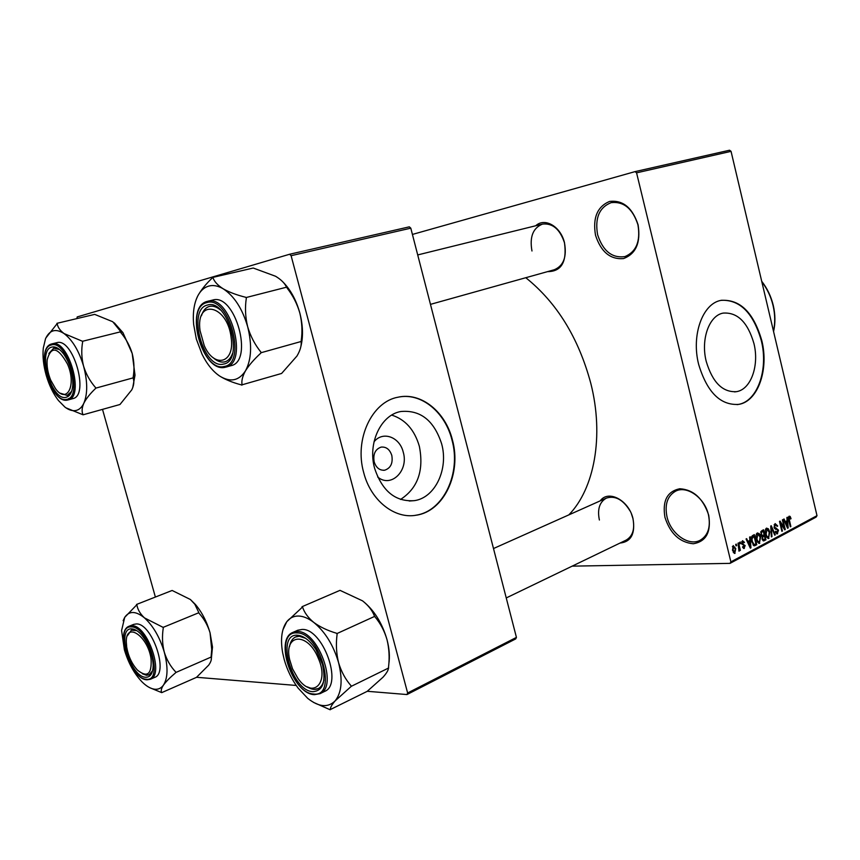 <?xml version="1.0" encoding="UTF-8"?>
<svg xmlns="http://www.w3.org/2000/svg" width="860" height="860" viewBox="0 0 860 860"><rect width="100%" height="100%" fill="white"/><g stroke="black" fill="none" stroke-linecap="round" stroke-linejoin="round"><path stroke-width="1.29" d="M638.088 224.772C640.872 242.606 636.002 253.883 623.468 258.591C610.256 259.655 600.946 251.862 595.518 235.231C592.594 217.946 597.249 206.69 609.493 201.455C622.833 199.843 632.369 207.615 638.088 224.772M597.603 234.705C602.946 251.034 612.041 258.344 624.908 256.602C636.314 251.808 640.657 241.198 637.937 224.782C632.659 208.625 623.736 201.24 611.17 202.637C599.269 207.368 594.755 218.053 597.603 234.705M708.715 515.226C711.295 532.114 706.135 541.628 693.235 543.756C679.69 542.413 670.262 533.608 664.952 517.354C662.221 500.939 667.156 491.404 679.776 488.749C693.472 489.619 703.114 498.445 708.715 515.226M667.005 516.849C670.714 533.737 688.699 546.659 700.191 540.241C708.092 535.468 710.844 526.986 708.457 514.828C704.759 497.875 686.957 485.223 675.713 491.114C667.424 495.865 664.522 504.444 667.005 516.849M374.014 441.836C382.732 430.656 399.75 436.944 403.254 452.209C408.887 470.635 391.053 488.394 377.68 476.999M374.164 461.863C376.164 467.829 379.69 470.613 384.71 470.205C390.709 468.141 393.063 463.217 391.805 455.445C389.806 449.447 386.269 446.662 381.184 447.092C375.25 449.178 372.907 454.091 374.164 461.863M374.648 468.431C382.345 491.318 395.621 502.046 414.466 500.638C435.31 497.704 448.694 468.829 441.631 443.803C434.053 420.529 420.465 409.769 400.857 411.51C380.937 414.778 367.435 443.255 374.648 468.431M400.545 499.445C417.799 488.222 424.066 470.517 419.358 446.34C414.552 429.86 405.339 419.454 391.719 415.1M363.694 472.57C370.746 500.509 394.6 519.279 416.219 515.204C444.039 511.399 461.734 473.054 452.414 439.944C445.555 411.865 421.185 391.966 398.202 397.169C372.014 401.566 354.127 439.202 363.694 472.57M416.219 515.204L415.788 515.226C443.61 511.421 461.293 473.086 451.984 439.998C445.308 412.821 422.271 393.16 399.846 396.868M753.908 343.409C759.455 365.242 751.038 389.376 736.59 391.644C722.69 392.558 712.574 382.506 706.243 361.458C700.567 339.421 709.167 315.491 723.131 313.104C737.439 312.094 747.705 322.199 753.908 343.409M698.664 364.436C707.081 392.267 720.443 405.576 738.761 404.383C758.004 401.405 769.098 369.392 761.777 340.528C753.596 312.406 739.976 299.022 720.949 300.377C702.545 303.558 691.128 335.207 698.664 364.436M737.106 404.63L738.288 404.437C757.531 401.459 768.625 369.456 761.304 340.603C753.382 313.115 740.084 299.667 721.422 300.28M430.462 304.365L554.313 269.739C563.547 265.815 566.944 256.903 564.515 242.993C567.009 262.042 561.343 271.588 547.551 271.631M600.226 500.853C608.31 489.34 629.004 500.316 633.024 518.774C635.443 533.748 631.1 541.854 619.995 543.068M506.25 597.937L626.134 540.112C632.766 536.21 635.013 528.975 632.895 518.386L631.444 513.936M525.793 277.715C556.914 302.709 578.576 337.915 590.798 383.345C604.214 436.074 594.4 488.792 568.825 514.893M635.035 171.624L729.559 150.221L731.054 151.349L636.572 172.838L635.035 171.624L412.413 234.436M636.572 172.838L730.882 561.87L817 515.656L816.14 517.086L730.033 563.364L572.158 566.149M735.687 544.423L736.267 544.122L736.622 545.584L736.042 545.885L735.687 544.423M739.664 542.337L740.234 542.037L740.589 543.498L740.008 543.799L739.664 542.337M749.619 537.102L750.221 536.79L750.93 547.841L750.328 548.164L746.061 538.973L746.663 538.661L747.888 541.434L749.855 540.392L749.619 537.102M759.283 533.662L760.659 536.823L759.348 543.413L756.359 539.241L756.047 535.318L757.294 532.931L759.283 533.662L756.499 533.759M768.421 528.846L769.786 531.985L768.496 538.521L765.55 534.372L765.239 530.48L766.453 528.115L768.421 528.846L765.669 528.954M775.096 523.579L777.709 525.976L777.193 526.395L775.322 524.761L774.624 527.051L778.537 530.179L777.203 533.877L775.279 531.63L775.795 531.211L777.332 532.577L777.569 529.513L775.473 529.287L774.075 527.363L775.096 523.579M786.879 517.526L787.438 517.236L788.158 527.954L787.588 528.255L783.524 519.289L784.083 518.999L785.255 521.697L787.115 520.719L786.879 517.526M731.054 151.349L817 515.656M790.157 516.441L791.039 518.644L790.544 519.053L789.523 517.312L789.007 518.397L790.856 526.513L790.318 526.804L788.727 520.117L789.158 516.183L790.157 516.441L788.781 516.505M782.363 519.902L782.901 519.612L785.255 529.502L784.686 529.814L780.514 523.084L782.407 531.029L781.869 531.319L779.504 521.407L780.084 521.096L784.255 527.814L782.363 519.902M770.721 526.019L771.259 525.729L775.268 534.845L774.709 535.146L771.302 527.019L771.957 536.608L771.388 536.919L770.721 526.019M761.831 530.695L763.551 529.781L765.959 539.811L763.712 540.929L762.089 539.026L762.186 536.608L760.831 534.544L761.831 530.695M752.683 535.49L754.338 534.619L756.768 544.724L754.252 545.863L751.769 541.746C750.941 538.94 751.242 536.855 752.683 535.49M742.503 540.693L744.48 542.337L743.932 542.778L742.717 541.779L742.535 543.928L745.158 545.562L743.997 548.486L742.535 546.949L743.083 546.509L744.104 547.315L744.631 546.014L741.686 543.821L742.503 540.693M738.009 543.208L738.589 542.907L740.385 550.336L739.804 550.636L739.514 549.454L738.998 551.196L738.009 543.208M733.204 545.584L735.762 548.594L734.741 553.421L732.537 550.379L733.204 545.584M291.099 255.689L289.616 254.248L409.328 226.836L410.8 228.169L291.099 255.689L407.629 692.988L516.43 637.389L515.731 638.894L406.984 694.547L367.252 691.289M296.216 685.452L196.542 677.282M289.616 254.248L77.185 316.931L76.927 318.587M102.544 409.489L155.38 597.044M410.8 228.169L516.43 637.389M406.984 694.547L407.629 692.988M535.694 225.772C544.778 217.161 560.87 226.535 564.558 243.004C560.032 229.298 552.7 222.998 542.52 224.084C532.974 227.964 529.459 236.941 531.975 250.991M730.033 563.364L730.882 561.87M629.95 510.786C623.027 499.596 615.179 495.371 606.429 498.09C599.538 501.971 597.184 509.281 599.388 520.02M790.437 518.666L791.039 518.644M788.437 517.398L789.405 517.344M788.426 518.419L789.007 518.397M790.254 526.535L790.856 526.513M787.47 527.986L788.158 527.954M784.632 521.73L785.255 521.697M787.394 525.105L787.212 521.966L785.717 522.762L787.588 527.105L787.394 525.105M784.782 522.074L787.212 521.966M785.105 522.783L785.717 522.762M784.513 529.534L785.255 529.502M779.902 523.106L780.514 523.084M781.804 531.05L782.407 531.029M783.471 527.846L784.255 527.814M777.064 526.008L777.709 525.976M774.107 524.815L775.322 524.761M774.021 527.072L774.624 527.051M777.913 530.201L778.537 530.179M776.548 533.77L777.633 533.727M774.591 534.866L775.268 534.845M771.366 536.629L771.957 536.608M769.173 532.007L769.786 531.985M767.829 538.414L768.915 538.381M768.636 537.221L769.238 532.265L767.034 529.179L766.109 534.103L766.883 536.242L768.636 537.221M766.153 536.274L766.883 536.242M765.497 534.125L766.109 534.103M765.507 529.33L766.744 529.276M762.412 539.929L765.959 539.811M763.089 540.779L764.228 540.736M765.12 538.94L764.4 535.941L762.798 536.909L762.616 538.564L763.519 539.704L765.12 538.94M761.444 536.049L764.4 535.941M762.003 538.586L762.616 538.564M762.078 536.93L762.798 536.909M764.121 534.769L763.282 531.254L761.551 532.308L761.39 534.232L762.487 535.554L764.121 534.769M761.068 531.329L763.282 531.254M760.778 534.254L761.39 534.232M760.702 532.329L761.551 532.308M760.788 531.921L762.1 531.867M760.036 536.844L760.659 536.823M758.66 543.305L759.767 543.273M759.487 542.09L760.1 537.102L757.875 534.006L756.929 538.973L757.714 541.123L759.487 542.09M756.972 541.144L757.714 541.123M756.305 538.994L756.929 538.973M756.327 534.146L757.574 534.103M752.951 544.832L756.768 544.724M755.929 543.842L754.059 536.102L751.973 538.865L752.35 541.456L754.07 544.606L755.929 543.842M751.898 536.178L754.059 536.102M751.715 541.477L752.35 541.456M751.35 538.887L751.973 538.865M751.618 536.683L753.048 536.64M750.189 547.863L750.93 547.841M747.211 541.456L747.888 541.434M750.135 544.917L749.952 541.682L748.372 542.52L750.328 546.971L750.135 544.917M747.361 541.757L749.952 541.682M749.78 546.992L750.328 546.971M747.716 542.542L748.372 542.52M743.782 542.359L744.48 542.337M741.664 541.811L742.717 541.779M741.6 543.359L742.223 543.337M741.728 543.95L742.535 543.928M744.405 545.584L745.158 545.562M743.438 548.379L744.384 548.357M739.944 543.509L740.589 543.498M739.74 550.346L740.385 550.336M735.977 545.606L736.622 545.584M735.106 548.605L735.762 548.594M734.182 553.335L735.074 553.313M734.827 552.238L735.182 548.895L733.644 546.594L733.096 550.002L734.827 552.238M732.451 550.013L733.096 550.002M732.387 546.681L733.451 546.659M216.752 373.896L219.633 376.035C212.796 371.38 206.916 364.081 201.993 354.127L196.338 339.087L193.64 324.381C192.651 312.943 194.016 303.473 197.746 295.969C200.466 290.766 204.089 287.487 208.604 286.122C213.151 284.853 218.021 285.746 223.202 288.81C217.709 285.305 214.291 281.596 212.968 277.694L212.366 277.866C205.895 284.015 201.025 290.046 197.746 295.969L196.069 299.839M212.968 277.694L212.366 277.866M207.4 305.074C227.803 297.925 244.971 361.275 223.503 364.06C203.358 369.703 186.781 309.353 207.4 305.074M224.503 361.91L225.019 361.791C228.394 360.781 230.899 357.996 232.555 353.428C230.899 357.996 228.394 360.781 225.019 361.791C221.256 362.737 217.333 361.394 213.248 357.749C217.128 361.211 220.88 362.598 224.503 361.91M220.418 309.944C216.612 306.794 212.979 305.612 209.528 306.396L209.367 306.44C205.701 307.525 203.067 310.611 201.466 315.706C203.089 310.535 205.776 307.439 209.528 306.396C212.979 305.612 216.612 306.794 220.418 309.944M286.939 287.433L287.122 288.079C292.905 295.507 297.141 303.817 299.817 312.986C302.064 322.306 302.526 331.573 301.204 340.786L301.376 341.431L261.064 352.718L260.881 352.062C254.893 344.645 250.486 336.195 247.669 326.736C245.326 317.125 244.885 307.611 246.325 298.183L246.143 297.528L286.531 287.197C284.789 283.262 281.134 279.618 275.576 276.264L253.227 268.03L212.581 277.458M246.143 297.528L245.734 297.281C236.769 295.066 229.265 292.25 223.202 288.81C234.21 296.023 242.369 308.665 247.669 326.736C252.184 344.978 251.453 359.673 245.476 370.843C248.97 365.21 254.087 359.308 260.827 353.116L261.064 352.718M301.376 341.431L301.14 341.818C301.559 345.838 300.161 350.579 296.947 356.04L281.607 373.455L242.101 384.796C241.316 381.044 242.434 376.4 245.476 370.843C238.908 380.862 230.297 382.592 219.633 376.035C225.417 379.658 232.705 382.614 241.488 384.914L241.886 385.173M282.875 281.908C290.572 289.712 296.227 300.065 299.817 312.986C303.053 325.628 303.354 337.023 300.71 347.15M207.346 301.365L207.615 301.301C229.996 293.927 249.088 362.651 226.008 367.091L231.017 365.683C254.13 361.221 235.113 292.679 212.689 300.065L212.42 300.129M241.488 384.914L242.101 384.796M260.827 353.116L260.881 352.062M246.325 298.183L245.734 297.281M231.179 337.873C227.577 304.386 195.381 297.947 200.047 330.659L204.239 345.591C214.075 368.725 234.974 363.533 231.179 337.873M67.542 364.178C57.953 347.042 51.159 345.569 47.16 359.77C46.644 366.188 47.816 372.96 50.675 380.088L55.513 388.656C66.843 404.565 76.841 385.194 67.542 364.178M48.87 353.46L53.772 348.182L59.544 349.536L53.675 348.214L48.87 353.46M71.606 391.418L67.381 395.363L60.35 393.224L67.08 395.439L71.606 391.418M292.518 668.768L297.807 678.196C312.373 699.664 329.778 683.614 318.243 658.115C307.6 631.605 283.563 633.616 289.637 659.512L292.518 668.768M323.93 679.916C322.994 684.27 321.102 687.172 318.243 688.602C314.986 690.075 311.266 689.473 307.074 686.807L313.825 689.365L318.243 688.602C321.102 687.172 322.994 684.27 323.93 679.916M289.508 646.72C290.347 641.754 292.368 638.507 295.571 636.97C298.495 635.723 301.849 636.163 305.633 638.313L299.344 636.282L295.571 636.97C292.368 638.507 290.347 641.754 289.508 646.72M126.7 647.171C128.366 656.374 131.956 664.028 137.471 670.123C147.307 677.959 151.844 674.315 151.091 659.19C148.189 636.163 125.764 621.017 126.302 641.904L126.7 647.171M152.628 670.66L149.102 674.885L142.373 673.756L146.512 675.283L149.102 674.885L152.628 670.66M127.344 635.787L131.386 630.165L136.772 630.649L133.601 629.799L131.386 630.165L127.344 635.787M56.932 323.317L94.686 314.384L112.757 321.737L119.852 330.53L120.486 331.831L82.506 341.28L64.059 333.562C59.92 330.423 57.641 327.079 57.233 323.532L45.87 337.969M65.951 407.833L83.065 414.8C81.593 411.746 81.829 407.909 83.796 403.308C81.807 407.436 79.131 409.844 75.777 410.532C72.401 411.144 68.778 409.994 64.93 407.092L58.437 400.502C53.18 393.654 49.095 385.215 46.182 375.196C43.441 365.414 42.484 356.384 43.29 348.117L45.516 338.775C49.557 329.971 55.749 328.23 64.059 333.562C72.455 339.979 78.969 350.858 83.592 366.199C81.528 358.029 81.216 349.912 82.657 341.85L82.506 341.28M66.134 397.288C51.482 401.588 36.776 350.02 51.869 347.075C55.631 346.247 59.598 348.612 63.791 354.18C70.122 363.726 73.121 374.132 72.778 385.387C72.132 392.321 69.918 396.288 66.134 397.288M68.778 398.492L72.82 398.621C89.827 395.643 73.035 337.088 56.706 342.71L56.556 342.742M120.486 331.831L120.636 332.379C125.947 338.625 129.795 345.656 132.193 353.471C134.181 361.426 134.504 369.348 133.171 377.271L133.321 378.744C134.31 381.862 133.805 385.56 131.784 389.838L119.97 404.501L83.065 414.8M133.321 377.819L95.707 388.15L95.546 387.581C90.085 381.346 86.097 374.218 83.592 366.199C87.656 381.646 87.72 394.02 83.796 403.308C86.172 398.621 90.096 393.676 95.557 388.473L95.707 388.15M114.283 322.855L122.926 332.627L132.193 353.471L135.009 375.164L132.73 387.699M95.557 388.473L95.546 387.581M82.657 341.85L82.194 341.065M302.139 606.666L340.001 590.347L362.522 600.839C368.284 605.343 372.251 610.385 374.423 615.986L375.024 616.921C380.464 623.36 384.463 630.961 387.021 639.7C389.182 648.666 389.677 657.889 388.505 667.36L388.408 668.263C388.312 670.316 386.505 673.316 382.979 677.25L367.188 691.354L330.433 709.511C330.165 707.716 331.723 704.845 335.11 700.911C327.929 707.941 318.813 707.103 307.751 698.384L298.13 688.118C291.809 679.583 287.154 669.994 284.165 659.362L282.65 652.729C280.306 639.163 281.693 628.832 286.788 621.705C289.798 617.878 293.701 615.986 298.495 616.029C303.322 616.168 308.417 618.308 313.792 622.436C308.073 617.706 304.322 612.557 302.548 606.988L286.788 621.705L282.886 629.896M302.548 606.988L301.903 606.977M297.495 635.239C303.86 635.798 310.008 640.592 315.942 649.59L322.478 664.436C326.144 681.808 322.952 690.892 312.9 691.676C291.519 691.074 275.641 633.261 297.495 635.239M314.362 694.665L319.952 693.676L324.607 691.408C343.237 684.517 322.833 628.294 302.139 629.434L297.732 630.251L293.023 632.347L297.42 631.53C318.082 630.423 338.539 686.807 319.952 693.676L314.631 694.59M336.518 633.239C327.628 630.616 320.049 627.015 313.792 622.436C325.198 631.831 333.454 645.226 338.56 662.619C336.314 653.385 335.83 643.914 337.109 634.207L336.518 633.239L337.109 634.207M374.852 616.297L336.937 633.573M351.031 685.721C345.408 679.314 341.248 671.617 338.56 662.619C342.839 679.938 341.678 692.698 335.11 700.911L350.944 686.635L351.031 685.721L350.944 686.635M388.666 667.983L351.202 686.355M313.47 702.373L330.186 709.779M362.522 600.839C373.928 609.837 382.098 622.79 387.021 639.7C389.354 648.633 389.956 656.717 388.806 663.974M329.778 709.446L330.433 709.511M136.536 604.451L172.129 590.465L190.372 599.484L194.811 604.225L198.875 612.707L163.12 627.381L144.501 617.899C140.158 613.879 137.611 609.482 136.847 604.72L124.7 617.372L123.152 620.694M149.855 687.742L161.734 692.633C160.68 691.01 161.261 688.484 163.497 685.054C161.282 688.161 158.38 689.559 154.8 689.236C151.199 688.838 147.404 686.828 143.405 683.195L141.825 681.679C134.106 673.509 128.301 662.877 124.388 649.784L121.593 630.541L124.7 617.372C129.226 610.707 135.826 610.88 144.501 617.899C153.22 625.908 159.82 637.324 164.292 652.17C162.303 644.28 161.97 636.196 163.282 627.918L163.12 627.381M145.62 677.261C129.968 676.981 115.799 627.284 131.892 628.896C134.74 629.058 137.772 630.864 141.018 634.304C148.404 643.119 152.456 653.342 153.177 664.984C153.048 673.24 150.532 677.336 145.62 677.261M150.328 679.282L154.703 677.379C169.097 672.918 151.865 622.919 136.288 623.941L133.698 624.382L129.29 626.166L131.87 625.725C147.415 624.726 164.679 674.842 150.328 679.282L146.963 679.819M198.875 612.707L199.025 613.234C204.067 618.759 207.744 625.274 210.044 632.777L211.721 649.429L211.065 657.255C211.861 659.061 211.076 661.684 208.711 665.113L196.499 677.347L161.734 692.633M211.248 657.008L175.838 672.488L175.687 671.95C170.495 666.446 166.7 659.856 164.292 652.17C168.173 666.962 167.904 677.916 163.497 685.054C166.12 681.475 170.173 677.368 175.666 672.735L175.838 672.488M190.372 599.484L195.521 604.591C201.993 612.309 206.841 621.705 210.044 632.777L212.495 647.064L211.227 659.878M175.666 672.735L175.687 671.95M163.282 627.918L162.798 627.101M788.652 519.784L789.243 519.752M786.233 525.256L786.803 525.234M774.398 528.298L776.429 528.212M770.893 528.75L771.442 528.728M762.003 536.543L763.357 536.5M753.639 545.616L755.188 545.573M748.899 545.079L749.511 545.057M741.761 544.079L743.191 544.036M206.733 302.634C184.459 307.332 202.369 372.52 224.159 366.478C247.444 363.533 228.825 294.829 206.733 302.634M212.689 300.065L207.335 301.376C183.728 306.579 202.121 373.487 225.288 367.274L225.331 367.263M773.484 331.197C775.247 322.962 775.107 314.416 773.065 305.558C770.936 296.721 767.195 288.788 761.82 281.747M56.706 342.71L52.019 343.86C68.295 338.249 85.14 396.944 68.177 399.911L72.82 398.621M66.715 399.352C83.721 397.395 67.263 339.13 51.288 345C34.97 348.236 50.869 403.953 66.715 399.352M296.861 632.906C273.243 630.832 290.4 693.278 313.535 693.999C338.141 697.858 320.35 632.175 296.861 632.906M146.189 679.239C164.271 682.249 148.436 626.188 131.322 626.897C113.928 625.198 129.247 678.895 146.189 679.239M383.538 470.323L384.71 470.205M409.199 501.014L414.466 500.638M736.59 391.644L734.569 391.902M789.523 517.312L788.448 517.354M775.634 524.654L774.14 524.718M777.021 532.684L775.666 532.727M768.346 537.317L766.722 537.371M767.034 529.179L765.54 529.233M763.379 539.714L762.325 539.747M762.487 535.554L761.186 535.597M759.004 542.198L757.542 542.241M757.875 534.006L756.359 534.06M742.965 541.692L741.686 541.736M743.879 547.39L742.707 547.422M734.633 552.303L733.236 552.335M733.644 546.594L732.408 546.627M542.52 224.084L417.702 254.936M298.366 635.723L299.076 635.411L298.366 635.723M493.5 548.54L606.429 498.09M133.741 629.208L133.031 629.499L133.741 629.208M761.702 281.263C767.249 288.379 771.108 296.442 773.28 305.461C775.354 314.481 775.451 323.177 773.57 331.562M51.847 343.903C34.357 347.655 50.654 404.727 67.757 400.007M135.009 375.164L133.321 378.744M122.926 332.627L119.852 330.53M293.023 632.347C273.964 639.303 292.679 693.719 314.104 694.643M129.29 626.166C114.455 630.928 130.462 679.077 146.716 679.798M212.495 647.064L211.721 649.429M195.521 604.591L194.811 604.225"/></g></svg>
